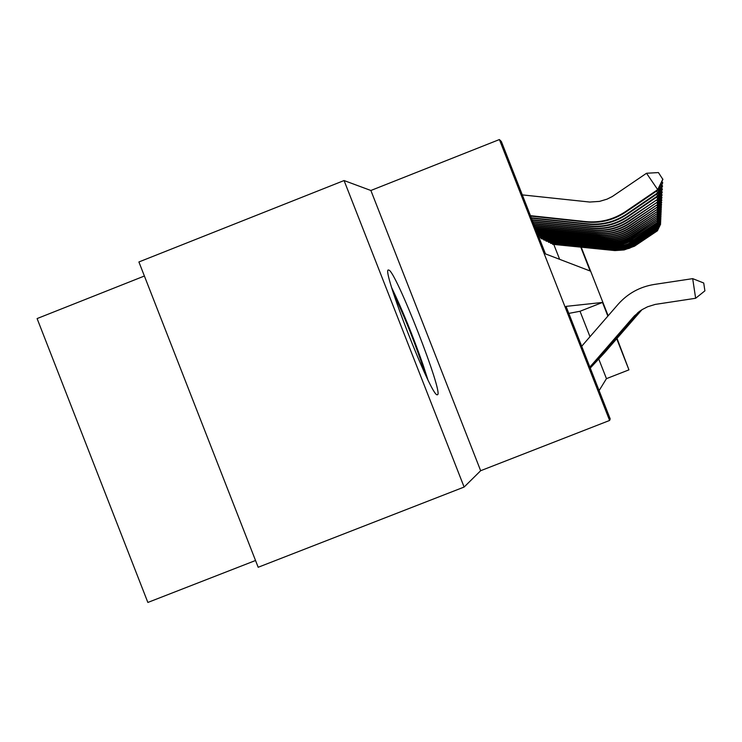 <?xml version="1.0" encoding="UTF-8"?>
<svg xmlns="http://www.w3.org/2000/svg" width="742" height="742" viewBox="0 0 742 742"><rect width="100%" height="100%" fill="white"/><g stroke="black" fill="none" stroke-linecap="round" stroke-linejoin="round"><path stroke-width="1.11" d="M388.632 270.079C380.015 265.747 431.603 398.009 437.27 394.753L437.455 394.725C444.208 394.651 394.957 268.836 388.678 270.088L388.632 270.079M144.393 276.024L37.1 318.568L147.862 602.448L255.536 560.498M464.121 487.049L258.179 567.268L138.902 261.963L344.075 180.547L464.121 487.049L480.658 470.716L609.609 420.454L499.394 139.552L501.369 141.518L545.463 253.894L590.15 271.006L580.708 246.947M480.658 470.716L370.879 190.49L344.075 180.547M370.879 190.49L499.394 139.552M559.635 259.32L553.736 244.294M660.677 213.993L661.094 214.744L657.477 222.312L631.498 239.443L625.756 242.022L619.7 243.701L609.275 244.424L541.688 237.199L539.833 237.737M540.77 237.496L541.224 238.627L542.291 238.97M543.19 238.738L543.617 239.833L544.647 240.158M545.509 239.935L545.917 240.983L546.91 241.298M547.735 241.076L549.08 242.393M549.868 242.18L551.167 243.441M551.927 243.237L553.17 244.452M599.1 390.598L606.455 378.643L598.757 359.017M589.992 336.692L580.021 311.269L568.808 313.402M617.029 338.398L628.947 369.859L616.732 338.742M606.455 378.643L628.947 369.859M607.856 316.12L602.495 302.448L566.053 306.372L610.202 418.896L609.609 420.454M581.144 246.993L608.152 315.786M580.021 311.269L602.495 302.448M589.871 367.067L634.447 315.823L642.229 309.553L647.562 306.789L655.214 304.415L695.644 298.265L692.685 278.64L654.231 284.455C639.827 286.811 627.788 293.433 618.105 304.313L581.7 346.254M692.685 278.64L703.722 283.008L704.9 290.845L695.644 298.265M589.881 367.095L633.102 317.307M522.303 194.886L589.732 202.047L599.499 201.397L607.012 199.162L612.28 196.537L646.523 173.257L658.423 172.571L662.875 179.397L657.7 190.295L625.784 212.073C613.708 220.096 600.473 223.425 586.069 222.053L530.632 216.107M657.7 190.295L657.709 189.637L625.589 211.544C613.439 219.623 600.12 222.971 585.633 221.589L530.465 215.672M662.884 179.11L657.709 189.637L646.523 173.257M589.927 367.207L637.795 312.725M589.936 367.234L633.816 316.686M589.973 367.336L638.083 312.493M589.983 367.364L638.139 312.447M635.124 315.545L590.029 367.485L638.361 312.271M635.254 315.433L638.408 312.224M661.901 181.447L662.699 182.903L657.681 193.467L626.721 214.596C614.997 222.377 602.152 225.605 588.183 224.279L531.448 218.185M657.681 193.467L657.681 192.846L626.536 214.104C614.747 221.932 601.827 225.178 587.775 223.843L531.291 217.777M662.708 182.634L657.681 192.846L656.503 191.111M661.781 184.832L662.532 186.205L657.662 196.463L627.593 216.97C616.212 224.529 603.747 227.664 590.178 226.375L532.218 220.151M657.662 196.463L657.662 195.879L627.426 216.506C615.981 224.112 603.432 227.256 589.788 225.958L532.07 219.762M662.541 185.945L657.662 195.879L656.549 194.237M661.669 188.023L662.374 189.321L657.644 199.283L628.418 219.215C617.363 226.56 605.24 229.603 592.051 228.35L532.951 221.997M657.644 199.283L628.261 218.779C617.14 226.162 604.953 229.222 591.689 227.961L532.802 221.635M662.383 189.08L657.644 198.726L656.596 197.186M590.066 367.578L638.621 312.057M590.076 367.605L638.677 312.02M661.558 191.046L662.226 192.271L657.625 201.945L629.207 221.329C618.448 228.471 606.659 231.439 593.832 230.215L533.637 223.75M657.625 201.945L629.049 220.921C618.234 228.1 606.381 231.077 593.489 229.853L533.498 223.407M662.235 192.039L657.625 201.425L656.633 199.969M393.575 293.674C402.962 313.161 412.079 335.551 420.918 360.853L425.147 373.977M427.8 379.514L422.996 364.628C412.914 335.764 402.489 310.165 391.739 287.822M636.302 314.525L590.122 367.717L638.881 311.863M636.404 314.432L638.927 311.825M636.84 314.061L590.159 367.819L639.131 311.677M636.942 313.968L639.177 311.64M637.35 313.616L590.196 367.911L639.363 311.492M637.452 313.532L639.409 311.454M637.832 313.189L590.233 368.004L639.595 311.325M637.934 313.115L639.641 311.288M638.296 312.79L590.27 368.097L639.827 311.158M638.389 312.716L639.864 311.13M661.447 193.894L662.087 195.053L657.607 204.477L629.939 223.342C619.477 230.289 607.995 233.173 595.511 231.986L534.286 225.401M657.607 204.477L629.8 222.943C619.273 229.937 607.735 232.83 595.186 231.634L534.157 225.076M662.096 194.84L657.607 203.976L656.67 202.603M661.354 196.602L661.947 197.697L657.588 206.87L630.644 225.243C620.451 232.014 609.265 234.815 597.106 233.665L534.899 226.969M657.588 206.87L630.505 224.872C620.256 231.671 609.024 234.5 596.8 233.331L534.778 226.662M661.957 197.493L657.588 206.397L656.698 205.089M661.252 199.162L661.827 200.21L657.57 209.142L631.312 227.043C621.369 233.647 610.481 236.383 598.627 235.251L535.483 228.462M657.57 209.142L631.182 226.69C621.193 233.322 610.239 236.077 598.33 234.945L535.372 228.174M661.836 200.015L657.579 208.697L656.726 207.454M661.159 201.601L661.706 202.594L657.56 211.303L631.943 228.768C622.25 235.195 611.621 237.867 600.065 236.763L536.039 229.881M657.56 211.303L631.822 228.425C622.074 234.899 611.399 237.579 599.777 236.466L535.928 229.603M661.716 202.408L657.56 210.876L656.753 209.698M661.076 203.92L661.586 204.866L657.542 213.353L632.546 230.4C623.085 236.679 612.716 239.286 601.437 238.21L536.568 231.226M657.542 213.353L632.425 230.076C622.928 236.392 612.502 239.007 601.168 237.922L536.466 230.966M661.595 204.681L657.542 212.954L656.781 211.832M590.289 368.078L640.04 311M591.42 366.873L640.086 310.972M660.992 206.118L661.484 207.027L657.533 215.319L633.121 231.958C623.883 238.089 613.755 240.631 602.736 239.583L537.069 232.515M657.533 215.319L633.009 231.652C623.725 237.811 613.551 240.362 602.485 239.314L536.976 232.265M661.484 206.851L657.533 214.93L656.8 213.863M591.838 366.418L640.253 310.852M592.932 365.25L640.29 310.824M660.909 208.224L661.372 209.086L657.514 217.183L633.668 233.442C624.643 239.434 614.747 241.911 603.988 240.89L537.551 233.739M657.514 217.183L633.566 233.146C624.495 239.165 614.552 241.66 603.738 240.631L537.458 233.498M661.382 208.929L657.514 216.812L656.818 215.801M593.322 364.832L640.457 310.712M594.379 363.701L640.494 310.685M660.825 210.236L661.28 211.053L657.505 218.973L634.197 234.862C625.367 240.714 615.693 243.144 605.175 242.142L538.015 234.908M657.505 218.973L634.085 234.583C625.228 240.464 615.508 242.903 604.943 241.892L537.922 234.676M661.28 210.904L657.505 218.621L656.837 217.647M594.732 363.311L640.661 310.573M595.761 362.226L640.698 310.546M660.751 212.156L661.178 212.945L657.486 220.68L631.052 238.442L625.209 241.057L619.051 242.773L612.697 243.534L606.307 243.339L538.506 236.16M657.486 220.68L630.932 238.182L623.039 241.493L616.769 242.903L606.084 243.098L538.386 235.863M661.187 212.796L657.495 220.337L656.856 219.409M596.086 361.864L640.856 310.444M597.078 360.807L640.893 310.416M657.477 222.312L631.609 239.694L625.896 242.254L617.808 244.285L607.401 244.48L539.054 237.542M540.297 236.225L540.677 237.19M661.094 214.605L657.486 221.988L656.874 221.097M597.384 360.473L641.042 310.314M598.349 359.453L641.079 310.286M660.612 215.746L661.001 216.469L657.468 223.871L632.138 240.89L620.646 245.036L610.481 245.741L541.539 238.785L544.127 238.451L608.236 245.361L618.466 245.166L626.415 243.172L633.816 239.629L657.468 223.565L656.893 222.711M657.468 223.871L661.011 216.33M542.764 237.523L543.125 238.442M598.627 359.147L641.227 310.193M599.555 358.154L641.264 310.165M599.824 357.867L641.403 310.073M600.723 356.902L641.44 310.054M600.964 356.642L641.58 309.961M601.836 355.706L641.607 309.943M602.059 355.464L641.747 309.859M602.912 354.555L641.774 309.831M660.547 217.434L660.918 218.12L657.458 225.373L634.391 241.039L627.176 244.498L621.388 246.103L611.436 246.789L543.923 239.981L546.455 239.657L611.25 246.585L619.264 246.233L627.055 244.276L634.289 240.807L657.458 225.076L656.902 224.26M657.458 225.373L660.927 217.99M545.138 238.757L545.481 239.638M660.482 219.048L660.844 219.715L657.449 226.811L634.846 242.161L627.778 245.546L622.111 247.123L612.354 247.8L546.214 241.131L548.69 240.807L610.212 247.438L620.024 247.253L627.658 245.342L634.753 241.938L657.449 226.533L656.911 225.744M657.449 226.811L660.844 219.586M547.401 239.944L547.735 240.798M660.417 220.597L660.76 221.237L657.44 228.193L635.282 243.237L630.144 245.862L622.798 248.097L613.235 248.765L548.412 242.235L550.842 241.92L611.139 248.412L620.766 248.236L628.242 246.363L635.198 243.024L657.44 227.924L656.93 227.173M657.44 228.193L660.77 221.116M549.581 241.085L549.905 241.901M660.352 222.09L660.686 222.702L657.431 229.519L635.699 244.276L628.91 247.531L623.466 249.043L614.088 249.692L550.527 243.293L552.911 242.977L613.922 249.507L621.471 249.173L628.799 247.336L635.616 244.072L657.431 229.259L656.939 228.536M657.431 229.519L660.695 222.591M551.677 242.18L551.992 242.968M603.116 354.324L641.904 309.757L603.942 353.442M660.297 223.518L660.621 224.112L657.421 230.799L634.503 246.196L624.105 249.943L614.905 250.583L552.558 244.303L554.895 244.007L612.892 250.258L622.148 250.082L629.337 248.282L636.024 245.073L657.421 230.549L656.948 229.853M657.421 230.799L660.621 224.001M553.699 243.228L553.996 243.988M625.784 212.073L625.589 211.544M586.069 222.053L585.633 221.589M626.721 214.596L626.536 214.104M627.593 216.97L627.426 216.506M539.666 236.16L539.146 235.891M542.189 237.459L541.688 237.199M544.6 238.701L544.127 238.451"/></g></svg>
